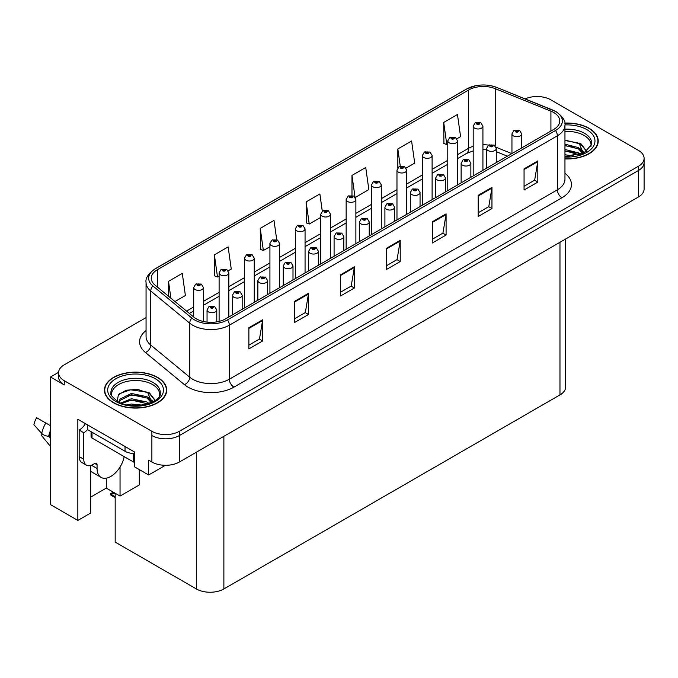 <?xml version="1.0" encoding="UTF-8"?>
<svg xmlns="http://www.w3.org/2000/svg" width="678" height="678" viewBox="0 0 678 678"><rect width="100%" height="100%" fill="white"/><g stroke="black" fill="none" stroke-linecap="round" stroke-linejoin="round"><path stroke-width="1.02" d="M58.588 372.349L50.511 377.01L50.511 504.644L77.843 520.424L77.843 419.267L134.625 452.048L134.625 466.879L148.66 474.981L148.66 460.15L151.872 462.006A19.459 11.238 0 0 0 179.39 462.006L638.405 197.001A19.459 11.238 0 0 0 644.1 189.052L644.1 162.576A19.459 11.238 0 0 1 638.405 170.517A19.459 11.238 0 0 0 644.1 162.576L644.1 158.338A19.459 11.238 0 0 0 638.405 150.397L550.799 99.819A19.459 11.238 0 0 0 525.119 98.886M165.432 465.294L148.66 474.981M537.773 96.539L536.306 96.539M146.058 317.609L64.266 364.823A19.459 11.238 0 0 0 58.571 372.773A19.459 11.238 0 0 0 64.266 380.714L151.872 431.293A19.459 11.238 0 0 0 179.39 431.293L179.39 435.53L638.405 170.517L179.39 435.53A19.459 11.238 0 0 1 151.872 435.53A19.459 11.238 0 0 0 179.39 435.53L179.39 462.006M50.511 377.01L64.266 384.951A19.459 11.238 0 0 1 58.571 377.01L58.571 372.773M565.672 238.987L565.672 386.969A19.459 11.238 180 0 1 559.969 394.91L223.876 588.953A19.459 11.238 180 0 1 196.357 588.953L115.175 542.086L115.175 493.253M90.691 497.118L106.285 488.118L120.04 496.059L139.304 484.94L139.304 469.583M90.691 465.498L90.691 513.009L77.843 520.424M120.04 496.059L120.04 467.023M106.285 488.118L106.285 478.168M564.96 158.932A31.137 17.975 0 0 0 598.216 140.999A31.137 17.975 0 0 0 589.097 128.286A31.137 17.975 0 0 0 564.782 123.065M157.601 377.4A31.137 17.975 0 0 0 123.676 373.51A31.137 17.975 0 0 0 104.454 390.113A31.137 17.975 0 0 0 113.573 402.825A31.137 17.975 0 0 0 147.507 406.724A31.137 17.975 0 0 0 166.72 390.113A31.137 17.975 0 0 0 157.601 377.4M104.776 391.765A31.137 17.975 0 0 0 104.675 392.231M553.689 112.506A20.755 11.984 180 0 1 559.765 120.972A20.755 11.984 180 0 1 553.689 129.447L225.664 318.829A20.755 11.984 180 0 1 193.984 317.228L154.999 285.082A20.755 11.984 180 0 1 151.245 278.209A20.755 11.984 180 0 1 157.33 269.742L468.659 89.996A20.755 11.984 180 0 1 495.237 88.648L550.917 111.158A20.755 11.984 180 0 1 553.689 112.506M555.528 111.446A23.349 13.484 0 0 0 552.409 109.929L496.728 87.42A23.349 13.484 0 0 0 491.118 85.759A23.349 13.484 0 0 0 475.549 85.759A23.349 13.484 0 0 0 466.82 88.937L155.491 268.683A23.349 13.484 0 0 0 152.881 285.947L191.866 318.092A23.349 13.484 0 0 0 227.503 319.889L555.528 130.507A23.349 13.484 0 0 0 555.528 111.446M248.877 327.728L248.877 348.916L262.632 340.966L262.632 319.787L248.877 327.728M248.877 345.153L259.471 339.034L262.581 320.491A5.187 2.992 -120 0 0 262.632 319.787M259.377 339.093L262.632 340.966M294.735 301.252L294.735 322.431L308.498 314.49L308.498 293.303L294.735 301.252M294.735 318.677L305.337 312.558L308.439 294.006A5.187 2.992 -120 0 0 308.498 293.303M305.244 312.609L308.498 314.49M340.602 274.768L340.602 295.955L354.365 288.006L354.365 266.827L340.602 274.768M340.602 292.193L351.204 286.074L354.306 267.53A5.187 2.992 -120 0 0 354.365 266.827M351.111 286.133L354.365 288.006M524.06 168.847L524.06 190.035L537.824 182.094L537.824 160.906L524.06 168.847M524.06 186.281L534.662 180.162L537.764 161.61A5.187 2.992 -120 0 0 537.824 160.906M534.569 180.212L537.824 182.094M478.193 195.332L478.193 216.511L491.957 208.57L491.957 187.391L478.193 195.332M478.193 212.756L488.796 206.637L491.897 188.094A5.187 2.992 -120 0 0 491.957 187.391M488.702 206.688L491.957 208.57M432.335 221.808L432.335 242.995L446.09 235.054L446.09 213.867L432.335 221.808M432.335 239.232L442.929 233.113L446.039 214.57A5.187 2.992 -120 0 0 446.09 213.867M442.836 233.173L446.09 235.054M386.468 248.292L386.468 269.471L400.223 261.53L400.223 240.343L386.468 248.292M386.468 265.717L397.062 259.598L400.173 241.046A5.187 2.992 -120 0 0 400.223 240.343M396.969 259.649L400.223 261.53M179.39 431.293L638.405 166.279A19.459 11.238 0 0 0 644.1 158.338M228.223 270.793L231.249 269.047L228.147 246.911L214.384 254.86L214.604 275.912M174.966 301.541L185.382 295.523L182.28 273.395L168.517 281.336L168.517 296.235M355.264 197.451L368.84 189.611L365.739 167.474L351.975 175.416L351.975 195.425M406.08 168.11L414.707 163.127L411.597 140.999L397.842 148.94L397.842 167.746M456.896 138.77L460.574 136.651L457.464 114.514L443.709 122.455L443.929 143.516M276.709 239.673L274.005 220.435L260.25 228.376L260.471 249.436M322.279 211.104L319.872 193.95L306.117 201.9L306.337 222.952M306.117 201.9L309.219 224.028L320.736 217.384M309.219 224.028L306.117 222.867M351.975 175.416L355.018 197.112M397.842 148.94L400.266 166.22M443.709 122.455L446.81 144.592L447.785 144.033M446.81 144.592L443.709 143.431M260.25 228.376L263.352 250.513L269.92 246.716M263.352 250.513L260.25 249.351M214.384 254.86L217.494 276.988L219.104 276.056M217.494 276.988L214.384 275.827M168.517 281.336L170.881 298.176M166.508 392.231A31.137 17.975 0 0 0 166.398 391.765M597.996 143.117A31.137 17.975 0 0 0 597.894 142.643M203.425 321.516L203.425 287.54A4.865 2.805 180 0 1 200.425 290.142A4.865 2.805 180 0 1 195.12 289.531A4.865 2.805 180 0 1 193.696 287.54L195.637 284.167A3.246 1.949 57.8 0 1 197.366 284.26A1.619 0.932 0 0 0 197.417 285.557A1.619 0.932 0 0 0 199.705 285.557A1.619 0.932 0 0 0 199.705 284.235A1.619 0.932 0 0 0 197.468 284.209L199.213 284.896L198.103 285.158L197.366 284.26M197.468 284.209A3.246 1.788 -117.9 0 0 195.95 283.989A3.246 1.788 -117.9 0 0 195.806 284.082M114.268 492.728L113.133 492.592L113.607 492.347M113.624 492.872L113.133 492.592M216.774 321.864L216.774 309.922A4.865 2.805 180 0 1 213.765 312.516A4.865 2.805 180 0 1 208.468 311.905A4.865 2.805 180 0 1 207.044 309.922L208.985 306.541A3.246 1.949 57.8 0 1 210.714 306.642A1.619 0.932 0 0 0 210.765 307.931A1.619 0.932 0 0 0 213.053 307.931A1.619 0.932 0 0 0 213.053 306.609A1.619 0.932 0 0 0 210.816 306.583L212.553 307.27L211.451 307.532L210.714 306.642M211.468 307.549L211.468 306.998M210.816 306.583A3.246 1.788 -117.9 0 0 209.299 306.363A3.246 1.788 -117.9 0 0 209.155 306.456M211.426 307.524L211.426 307.015M113.285 492.16L110.497 493.779L111.463 494.008L110.497 494.847L115.175 497.779M111.463 494.008L115.048 493.177M110.497 493.779L110.497 494.847M228.833 316.999L228.833 272.878A4.865 2.805 180 0 1 225.833 275.471A4.865 2.805 180 0 1 220.528 274.861A4.865 2.805 180 0 1 219.104 272.878L221.045 269.497A3.246 1.949 57.8 0 1 222.774 269.59A1.619 0.932 0 0 0 222.825 270.886A1.619 0.932 0 0 0 225.113 270.886A1.619 0.932 0 0 0 225.113 269.564A1.619 0.932 0 0 0 222.876 269.539L224.621 270.225L223.511 270.488L222.774 269.59M223.528 270.505L223.528 269.946M222.876 269.539A3.246 1.788 -117.9 0 0 221.359 269.319A3.246 1.788 -117.9 0 0 221.214 269.412M223.494 270.48L223.494 269.971M254.242 302.329L254.242 258.208A4.865 2.805 180 0 1 251.241 260.801A4.865 2.805 180 0 1 245.936 260.191A4.865 2.805 180 0 1 244.512 258.208L246.453 254.826A3.246 1.949 57.8 0 1 248.182 254.928A1.619 0.932 0 0 0 248.233 256.216A1.619 0.932 0 0 0 250.521 256.216A1.619 0.932 0 0 0 250.521 254.894A1.619 0.932 0 0 0 248.284 254.869L250.029 255.555L248.919 255.818L248.182 254.928M248.936 255.835L248.936 255.284M248.284 254.869A3.246 1.788 -117.9 0 0 246.767 254.648A3.246 1.788 -117.9 0 0 246.623 254.742M248.919 255.818L248.902 255.301M279.65 287.658L279.65 243.538A4.865 2.805 180 0 1 276.649 246.131A4.865 2.805 180 0 1 271.344 245.521A4.865 2.805 180 0 1 269.92 243.538L271.861 240.156A3.246 1.949 57.8 0 1 273.59 240.258A1.619 0.932 0 0 0 273.641 241.546A1.619 0.932 0 0 0 275.938 241.546A1.619 0.932 0 0 0 275.938 240.224A1.619 0.932 0 0 0 273.692 240.198L275.243 240.622L274.327 241.148L274.353 240.614M273.692 240.198A3.246 1.788 -117.9 0 0 272.175 239.978A3.246 1.788 -117.9 0 0 272.031 240.071M274.31 241.139L273.59 240.258M274.327 241.148L274.31 240.631M242.182 309.295L242.182 295.252A4.865 2.805 180 0 1 239.181 297.845A4.865 2.805 180 0 1 233.876 297.235A4.865 2.805 180 0 1 232.452 295.252L234.393 291.871A3.246 1.949 57.8 0 1 236.122 291.972A1.619 0.932 0 0 0 236.173 293.26A1.619 0.932 0 0 0 238.461 293.26A1.619 0.932 0 0 0 238.461 291.938A1.619 0.932 0 0 0 236.224 291.913L237.961 292.599L236.859 292.862L236.122 291.972M236.876 292.879L236.876 292.328M236.224 291.913A3.246 1.788 -117.9 0 0 234.707 291.693A3.246 1.788 -117.9 0 0 234.563 291.786M236.834 292.854L236.834 292.345M267.59 294.625L267.59 280.582A4.865 2.805 180 0 1 264.589 283.175A4.865 2.805 180 0 1 259.284 282.565A4.865 2.805 180 0 1 257.86 280.582L259.801 277.2A3.246 1.949 57.8 0 1 261.53 277.302A1.619 0.932 0 0 0 261.581 278.59A1.619 0.932 0 0 0 263.869 278.59A1.619 0.932 0 0 0 263.869 277.268A1.619 0.932 0 0 0 261.632 277.243L263.378 277.929L262.267 278.2L261.53 277.302M262.284 278.209L262.284 277.658M261.632 277.243A3.246 1.788 -117.9 0 0 260.115 277.022A3.246 1.788 -117.9 0 0 259.971 277.116M262.267 278.2L262.25 277.675M292.998 279.955L292.998 265.912A4.865 2.805 180 0 1 289.998 268.505A4.865 2.805 180 0 1 284.692 267.895A4.865 2.805 180 0 1 283.268 265.912L285.209 262.53A3.246 1.949 57.8 0 1 286.938 262.632A1.619 0.932 0 0 0 286.989 263.92A1.619 0.932 0 0 0 289.277 263.92A1.619 0.932 0 0 0 289.277 262.598A1.619 0.932 0 0 0 287.04 262.572L288.591 262.996L287.675 263.53L287.692 262.988M287.04 262.572A3.246 1.788 -117.9 0 0 285.523 262.352A3.246 1.788 -117.9 0 0 285.379 262.445M287.658 263.513L286.938 262.632M287.675 263.53L287.658 263.005M318.406 265.284L318.406 251.241A4.865 2.805 180 0 1 315.406 253.835A4.865 2.805 180 0 1 310.1 253.225A4.865 2.805 180 0 1 308.676 251.241L310.617 247.86A3.246 1.949 57.8 0 1 312.346 247.962A1.619 0.932 0 0 0 312.397 249.258A1.619 0.932 0 0 0 314.694 249.258A1.619 0.932 0 0 0 314.694 247.928A1.619 0.932 0 0 0 312.448 247.902L314.194 248.589L313.083 248.86L312.346 247.962M313.109 248.868L313.109 248.317M312.448 247.902A3.246 1.788 -117.9 0 0 310.931 247.682A3.246 1.788 -117.9 0 0 310.787 247.775M313.067 248.843L313.067 248.343M42.256 433.962L41.358 435.369L50.511 446.455M97.064 464.786L94.767 463.464A3.246 1.873 -60 0 1 96.395 463.303A3.246 1.873 -60 0 1 97.064 464.786L97.064 468.498A19.459 11.238 120 0 0 101.09 477.405A19.459 11.238 120 0 0 110.819 476.439A19.459 11.238 120 0 0 124.184 456.616M92.479 465.32L92.022 465.583L92.479 465.845L92.479 464.777M92.022 465.583A19.459 11.238 -60 0 1 92.03 464.998M50.511 436.963L48.638 436.386A7.136 2.915 -168.4 0 1 41.731 433.471L33.9 424.75A14.916 8.611 120 0 1 36.629 417.716L50.511 425.733M50.511 438.649L48.647 436.386A20.332 11.738 120 0 1 50.511 430.479M50.511 414.055L50.248 415.3M94.767 463.464L92.937 464.523A12.975 7.492 -60 0 1 86.445 465.167L81.86 462.515A12.975 7.492 -60 0 1 79.173 456.582L79.173 430.098A12.975 7.492 120 0 0 85.428 423.648M87.538 429.632A12.975 7.492 -60 0 1 83.758 432.75L79.173 430.098M86.445 465.167A12.975 7.492 -60 0 1 83.758 459.226L83.758 432.75M125.04 446.514L125.04 451.285A12.975 7.492 0 0 0 134.625 453.472M87.428 424.801L87.428 429.572L125.04 451.285M564.96 131.43A24.001 13.857 180 0 1 584.055 135.431A24.001 13.857 180 0 1 590.936 146.736M583.343 153.177L579.275 143.711L564.96 140.032M564.808 123.252A30.807 17.789 180 0 1 588.868 128.413A30.807 17.789 180 0 1 597.894 140.999A30.807 17.789 180 0 1 564.96 158.737M564.96 154.762L573.766 155.999M564.96 156.093L569.901 156.415M564.96 149.474L578.546 152.914L580.436 154.364M564.96 150.796L579.283 154.745M564.96 144.177L578.546 147.618L583.097 153.296M564.96 145.499L578.546 148.94L582.699 153.474M564.96 140.499L577.91 142.897M579.351 143.575L581.029 144.524L586.572 151.347M564.96 145.795L574.647 147.033M581.36 150.033L584.394 152.652M564.96 151.092L574.647 152.33M564.96 156.381L568.317 156.482M579.648 143.066L581.029 143.863L586.69 151.262M579.504 148.287L584.775 152.448M111.734 395.85A24.001 13.857 180 0 1 125.218 381.858A24.001 13.857 180 0 1 152.558 384.553A24.001 13.857 180 0 1 159.449 395.85M151.855 402.3L147.779 392.825L137.532 389.35L126.142 390.24L118.362 394.85L117.235 401.19M157.372 377.536A30.807 17.789 180 0 1 166.398 390.113A30.807 17.789 180 0 1 147.38 406.546A30.807 17.789 180 0 1 113.802 402.69A30.807 17.789 180 0 1 104.776 390.113A30.807 17.789 180 0 1 123.803 373.68A30.807 17.789 180 0 1 157.372 377.536M127.21 404.817L131.388 404.02L142.27 405.122M131.015 405.385L138.414 405.537M120.947 403.003L131.388 398.723L147.058 402.029L148.94 403.486M121.964 403.385L131.388 400.045L147.796 403.859M119.489 402.376L119.93 399.164L131.388 393.426L147.058 396.732L151.601 402.418M119.421 402.037L119.93 400.486L131.388 394.757L147.058 398.062L151.211 402.596M91.064 431.674L91.064 436.717A3.246 1.873 0 0 0 92.022 438.047L133.295 461.879A3.246 1.873 0 0 0 134.625 462.337M119.616 393.554L130.481 389.816L146.423 392.02M147.863 392.689L149.541 393.647L155.076 400.469M125.752 396.028L130.481 395.113L143.151 396.155M149.872 399.156L152.906 401.774M125.752 401.325L130.481 400.41L143.151 401.444M132.702 405.529L136.82 405.605M148.151 392.181L149.541 392.986L155.203 400.384M148.007 397.401L153.287 401.571M305.058 272.997L305.058 228.867A4.865 2.805 180 0 1 302.057 231.461A4.865 2.805 180 0 1 296.761 230.851A4.865 2.805 180 0 1 295.328 228.867L297.269 225.486A3.246 1.949 57.8 0 1 298.998 225.588A1.619 0.932 0 0 0 299.049 226.876A1.619 0.932 0 0 0 301.346 226.876A1.619 0.932 0 0 0 301.346 225.554A1.619 0.932 0 0 0 299.1 225.528L300.846 226.215L299.735 226.486L298.998 225.588M299.761 226.494L299.761 225.944M299.1 225.528A3.246 1.788 -117.9 0 0 297.583 225.308A3.246 1.788 -117.9 0 0 297.439 225.401M299.718 226.469L299.718 225.96M330.474 258.326L330.474 214.197A4.865 2.805 180 0 1 327.466 216.791A4.865 2.805 180 0 1 322.169 216.18A4.865 2.805 180 0 1 320.736 214.197L322.677 210.816A3.246 1.949 57.8 0 1 324.406 210.917A1.619 0.932 0 0 0 324.457 212.206A1.619 0.932 0 0 0 326.754 212.206A1.619 0.932 0 0 0 326.754 210.883A1.619 0.932 0 0 0 324.508 210.858L326.254 211.544L325.143 211.816L324.406 210.917M325.169 211.824L325.169 211.273M324.508 210.858A3.246 1.788 -117.9 0 0 322.991 210.638A3.246 1.788 -117.9 0 0 322.847 210.731M325.126 211.799L325.126 211.29M355.882 243.656L355.882 199.527A4.865 2.805 180 0 1 352.874 202.12A4.865 2.805 180 0 1 347.577 201.51A4.865 2.805 180 0 1 346.153 199.527L348.094 196.145A3.246 1.949 57.8 0 1 349.823 196.247A1.619 0.932 0 0 0 349.865 197.535A1.619 0.932 0 0 0 352.162 197.535A1.619 0.932 0 0 0 352.162 196.213A1.619 0.932 0 0 0 349.916 196.188L351.662 196.874L350.551 197.145L349.823 196.247M350.577 197.154L350.577 196.603M349.916 196.188A3.246 1.788 -117.9 0 0 348.399 195.967A3.246 1.788 -117.9 0 0 348.263 196.061M350.534 197.129L350.534 196.628M343.814 250.614L343.814 236.571A4.865 2.805 180 0 1 340.814 239.165A4.865 2.805 180 0 1 335.508 238.554A4.865 2.805 180 0 1 334.084 236.571L336.025 233.198A3.246 1.949 57.8 0 1 337.754 233.291A1.619 0.932 0 0 0 337.805 234.588A1.619 0.932 0 0 0 340.102 234.588A1.619 0.932 0 0 0 340.102 233.257A1.619 0.932 0 0 0 337.856 233.232L339.602 233.918L338.491 234.19L337.754 233.291M338.517 234.198L338.517 233.647M337.856 233.232A3.246 1.788 -117.9 0 0 336.339 233.012A3.246 1.788 -117.9 0 0 336.195 233.105M338.475 234.173L338.475 233.673M369.222 235.944L369.222 221.901A4.865 2.805 180 0 1 366.222 224.494A4.865 2.805 180 0 1 360.925 223.884A4.865 2.805 180 0 1 359.493 221.901L361.433 218.528A3.246 1.949 57.8 0 1 363.162 218.621A1.619 0.932 0 0 0 363.213 219.918A1.619 0.932 0 0 0 365.51 219.918A1.619 0.932 0 0 0 365.51 218.587A1.619 0.932 0 0 0 363.264 218.562L365.01 219.257L363.9 219.519L363.162 218.621M363.925 219.528L363.925 218.977M363.264 218.562A3.246 1.788 -117.9 0 0 361.747 218.341A3.246 1.788 -117.9 0 0 361.603 218.435M363.883 219.502L363.883 219.002M394.638 221.282L394.638 207.231A4.865 2.805 180 0 1 391.63 209.824A4.865 2.805 180 0 1 386.333 209.214A4.865 2.805 180 0 1 384.909 207.231L386.841 203.858A3.246 1.949 57.8 0 1 388.57 203.951A1.619 0.932 0 0 0 388.621 205.248A1.619 0.932 0 0 0 390.918 205.248A1.619 0.932 0 0 0 390.918 203.917A1.619 0.932 0 0 0 388.672 203.892L390.418 204.587L389.308 204.849L388.57 203.951M389.333 204.858L389.333 204.307M388.672 203.892A3.246 1.788 -117.9 0 0 387.155 203.671A3.246 1.788 -117.9 0 0 387.011 203.764M389.308 204.849L389.291 204.332M381.29 228.986L381.29 184.857A4.865 2.805 180 0 1 378.282 187.45A4.865 2.805 180 0 1 372.985 186.84A4.865 2.805 180 0 1 371.561 184.857L373.502 181.484A3.246 1.949 57.8 0 1 375.231 181.577A1.619 0.932 0 0 0 375.273 182.874A1.619 0.932 0 0 0 377.57 182.874A1.619 0.932 0 0 0 377.57 181.543A1.619 0.932 0 0 0 375.324 181.518L377.07 182.204L375.968 182.475L375.231 181.577M375.985 182.484L375.985 181.933M375.324 181.518A3.246 1.788 -117.9 0 0 373.807 181.297A3.246 1.788 -117.9 0 0 373.671 181.39M375.968 182.475L375.943 181.958M406.698 214.316L406.698 170.186A4.865 2.805 180 0 1 403.69 172.78A4.865 2.805 180 0 1 398.393 172.17A4.865 2.805 180 0 1 396.969 170.186L398.91 166.813A3.246 1.949 57.8 0 1 400.639 166.907A1.619 0.932 0 0 0 400.69 168.203A1.619 0.932 0 0 0 402.978 168.203A1.619 0.932 0 0 0 402.978 166.873A1.619 0.932 0 0 0 400.74 166.847L402.291 167.271L401.376 167.805L401.393 167.263M400.74 166.847A3.246 1.788 -117.9 0 0 399.223 166.627A3.246 1.788 -117.9 0 0 399.079 166.72M401.351 167.788L400.639 166.907M401.376 167.805L401.351 167.288M432.106 199.646L432.106 155.516A4.865 2.805 180 0 1 429.106 158.11A4.865 2.805 180 0 1 423.801 157.499A4.865 2.805 180 0 1 422.377 155.516L424.318 152.143A3.246 1.949 57.8 0 1 426.047 152.236A1.619 0.932 0 0 0 426.098 153.533A1.619 0.932 0 0 0 428.386 153.533A1.619 0.932 0 0 0 428.386 152.203A1.619 0.932 0 0 0 426.148 152.177L427.699 152.601L426.784 153.135L426.801 152.592M426.148 152.177A3.246 1.788 -117.9 0 0 424.631 151.957A3.246 1.788 -117.9 0 0 424.487 152.05M426.759 153.118L426.047 152.236M426.784 153.135L426.759 152.618M457.514 184.975L457.514 140.846A4.865 2.805 180 0 1 454.514 143.439A4.865 2.805 180 0 1 449.209 142.829A4.865 2.805 180 0 1 447.785 140.846L449.726 137.473A3.246 1.949 57.8 0 1 451.455 137.566A1.619 0.932 0 0 0 451.506 138.863A1.619 0.932 0 0 0 453.794 138.863A1.619 0.932 0 0 0 453.794 137.541A1.619 0.932 0 0 0 451.556 137.507L453.302 138.202L452.192 138.465L451.455 137.566M452.209 138.473L452.209 137.922M451.556 137.507A3.246 1.788 -117.9 0 0 450.039 137.287A3.246 1.788 -117.9 0 0 449.895 137.38M452.175 138.448L452.175 137.948M482.922 170.305L482.922 126.176A4.865 2.805 180 0 1 479.922 128.769A4.865 2.805 180 0 1 474.617 128.159A4.865 2.805 180 0 1 473.193 126.176L475.134 122.803A3.246 1.949 57.8 0 1 476.863 122.896A1.619 0.932 0 0 0 476.914 124.193A1.619 0.932 0 0 0 479.202 124.193A1.619 0.932 0 0 0 479.202 122.871A1.619 0.932 0 0 0 476.965 122.837L478.71 123.532L477.6 123.794L476.863 122.896M477.617 123.803L477.617 123.252M476.965 122.837A3.246 1.788 -117.9 0 0 475.447 122.616A3.246 1.788 -117.9 0 0 475.303 122.71M477.583 123.786L477.583 123.277M420.046 206.612L420.046 192.56A4.865 2.805 180 0 1 417.038 195.154A4.865 2.805 180 0 1 411.741 194.544A4.865 2.805 180 0 1 410.317 192.56L412.258 189.187A3.246 1.949 57.8 0 1 413.987 189.281A1.619 0.932 0 0 0 414.029 190.577A1.619 0.932 0 0 0 416.326 190.577A1.619 0.932 0 0 0 416.326 189.255A1.619 0.932 0 0 0 414.08 189.221L415.826 189.916L414.716 190.179L414.741 189.637M414.08 189.221A3.246 1.788 -117.9 0 0 412.563 189.001A3.246 1.788 -117.9 0 0 412.427 189.094M414.699 190.171L413.987 189.281M414.716 190.179L414.699 189.662M445.454 191.942L445.454 177.89A4.865 2.805 180 0 1 442.446 180.484A4.865 2.805 180 0 1 437.149 179.882A4.865 2.805 180 0 1 435.725 177.89L437.666 174.517A3.246 1.949 57.8 0 1 439.395 174.61A1.619 0.932 0 0 0 439.437 175.907A1.619 0.932 0 0 0 441.734 175.907A1.619 0.932 0 0 0 441.734 174.585A1.619 0.932 0 0 0 439.488 174.551L441.047 174.975L440.132 175.509L440.149 174.966M439.488 174.551A3.246 1.788 -117.9 0 0 437.98 174.331A3.246 1.788 -117.9 0 0 437.835 174.424M440.107 175.5L439.395 174.61M440.132 175.509L440.107 174.992M470.863 177.272L470.863 163.22A4.865 2.805 180 0 1 467.854 165.813A4.865 2.805 180 0 1 462.557 165.212A4.865 2.805 180 0 1 461.133 163.22L463.074 159.847A3.246 1.949 57.8 0 1 464.803 159.94A1.619 0.932 0 0 0 464.854 161.237A1.619 0.932 0 0 0 467.142 161.237A1.619 0.932 0 0 0 467.142 159.915A1.619 0.932 0 0 0 464.905 159.881L466.642 160.576L465.54 160.839L464.803 159.94M465.557 160.847L465.557 160.296M464.905 159.881A3.246 1.788 -117.9 0 0 463.388 159.669A3.246 1.788 -117.9 0 0 463.244 159.754M465.515 160.83L465.515 160.322M496.271 162.601L496.271 148.55A4.865 2.805 180 0 1 493.27 151.143A4.865 2.805 180 0 1 487.965 150.541A4.865 2.805 180 0 1 486.541 148.55L488.482 145.177A3.246 1.949 57.8 0 1 490.211 145.27A1.619 0.932 0 0 0 490.262 146.567A1.619 0.932 0 0 0 492.55 146.567A1.619 0.932 0 0 0 492.55 145.245A1.619 0.932 0 0 0 490.313 145.211L492.05 145.906L490.948 146.168L490.211 145.27M490.965 146.177L490.965 145.626M490.313 145.211A3.246 1.788 -117.9 0 0 488.796 144.999A3.246 1.788 -117.9 0 0 488.652 145.084M490.923 146.16L490.923 145.651M521.679 147.931L521.679 133.88A4.865 2.805 180 0 1 518.678 136.481A4.865 2.805 180 0 1 513.373 135.871A4.865 2.805 180 0 1 511.949 133.88L513.89 130.507A3.246 1.949 57.8 0 1 515.619 130.6A1.619 0.932 0 0 0 515.67 131.896A1.619 0.932 0 0 0 517.958 131.896A1.619 0.932 0 0 0 517.958 130.574A1.619 0.932 0 0 0 515.721 130.54L517.467 131.235L516.356 131.498L515.619 130.6M516.373 131.507L516.373 130.956M515.721 130.54A3.246 1.788 -117.9 0 0 514.204 130.329A3.246 1.788 -117.9 0 0 514.06 130.422M516.356 131.498L516.339 130.981M638.405 197.001L638.405 166.279M151.872 462.006L151.872 431.293M223.876 588.953L223.876 436.318M559.969 394.91L559.969 242.283M196.357 588.953L196.357 452.209M564.96 173.297A32.434 18.721 180 0 1 561.943 197.764L233.918 387.146A6.483 3.746 60 0 1 229.334 379.205L557.358 189.823A25.942 14.975 0 0 0 564.96 179.229L564.96 125.21A25.942 14.975 180 0 1 557.358 135.803A6.483 3.746 -120 0 0 555.528 130.507M233.918 387.146A32.434 18.721 180 0 1 188.06 387.146A32.434 18.721 180 0 1 184.424 384.646L145.439 352.501A32.434 18.721 180 0 1 146.058 330.533M192.645 379.205A25.942 14.975 0 0 0 229.334 379.205L229.334 325.186A25.942 14.975 180 0 1 189.738 323.186L150.753 291.04A25.942 14.975 180 0 1 146.058 282.446L146.058 336.466A25.942 14.975 0 0 0 150.753 345.06L189.738 377.205A25.942 14.975 0 0 0 192.645 379.205M475.549 85.759L466.328 89.14A6.483 3.746 60 0 1 466.82 88.937M155.491 268.683A6.483 3.746 -120 0 0 154.999 268.886C148.236 273.776 145.253 278.302 146.058 282.446M152.881 285.947A6.483 4.339 129.5 0 0 150.753 291.04L150.753 345.06A6.483 4.339 -50.5 0 1 145.439 352.501M191.866 318.092A6.483 4.339 129.5 0 0 189.738 323.186L189.738 377.205A6.483 4.339 -50.5 0 1 184.424 384.646M227.503 319.889A6.483 3.746 60 0 1 229.334 325.186L557.358 135.803L557.358 189.823A6.483 3.746 60 0 0 561.943 197.764M64.266 380.714L64.266 384.951M157.33 269.742L157.33 287.006M550.917 111.158L550.917 131.049M495.237 88.648L495.237 145.931M511.831 153.618L496.033 147.228M488.567 145.126A20.755 11.984 0 0 0 482.922 144.745M473.193 146.27A20.755 11.984 0 0 0 468.659 148.253L457.514 154.686M468.659 89.996L468.659 148.253A11.679 6.738 60 0 1 466.244 153.592L457.514 158.635M447.785 160.296L432.106 169.356M422.377 174.966L406.698 184.026M396.969 189.637L381.29 198.688M371.561 204.307L355.882 213.358M346.153 218.977L330.474 228.028M320.736 233.647L305.058 242.699M295.328 248.317L279.65 257.369M269.92 262.988L254.242 272.039M244.512 277.658L228.833 286.709M219.104 292.328L203.425 301.379M193.696 306.998L186.569 311.109M507.39 156.177L497.559 152.211A11.679 5.466 -68 0 1 496.271 151.135M386.468 248.962L400.173 241.046M432.335 222.486L446.039 214.57M478.193 196.001L491.897 188.094M524.06 169.525L537.764 161.61M340.602 275.438L354.306 267.53M294.735 301.922L308.439 294.006M248.877 328.398L262.581 320.491M115.175 496.686L111.463 494.542M97.064 468.498L92.479 465.845M50.511 434.556A19.459 11.238 120 0 0 49.986 436.666M45.79 423.004A22.188 12.814 120 0 0 41.731 433.471M50.511 432.861A19.67 11.357 120 0 0 49.502 436.505M83.758 459.226L79.173 456.582M564.96 129.193A24.662 14.238 180 0 1 584.521 133.303A24.662 14.238 180 0 1 591.682 144.397L584.275 152.719L564.96 156.448M564.952 124.938A27.891 16.102 180 0 1 586.801 129.608A27.891 16.102 180 0 1 592.428 147.719A27.891 16.102 180 0 1 564.96 157.05M584.038 135.456A25.298 14.602 180 0 1 584.495 135.702M110.989 393.52A24.662 14.238 180 0 1 125.337 379.544A24.662 14.238 180 0 1 153.033 382.426A24.662 14.238 180 0 1 160.186 393.52C162.44 401.851 131.829 411.241 117.489 401.342C111.955 396.689 109.785 394.088 110.989 393.52M155.313 378.731A27.891 16.102 180 0 1 155.313 401.503A27.891 16.102 180 0 1 115.87 401.503A27.891 16.102 180 0 1 115.87 378.731A27.891 16.102 180 0 1 155.313 378.731M152.55 384.57A25.298 14.602 180 0 1 153.008 384.816M133.295 461.879L133.295 453.455M92.022 438.047L92.022 432.217M564.96 125.21C565.833 121.176 562.85 116.658 556.011 111.65L496.923 87.487L491.118 85.759M466.328 89.14L154.999 268.886M497.559 152.211L496.271 151.728M486.541 149.787L482.922 149.677M473.193 150.889L466.244 153.592M447.785 164.246L432.106 173.305M422.377 178.916L406.698 187.967M396.969 193.586L381.29 202.637M371.561 208.256L355.882 217.307M346.153 222.926L330.474 231.978M320.736 237.597L305.058 246.648M295.328 252.267L279.65 261.318M269.92 266.937L254.242 275.988M244.512 281.607L228.833 290.659M219.104 296.278L203.425 305.329M193.696 310.948L189.382 313.431M203.425 287.54L201.332 284.074L195.95 283.989M193.696 316.99L193.696 287.54M216.774 309.922L214.672 306.448L209.299 306.363M207.044 322.118L207.044 309.922M228.833 272.878L226.74 269.403L221.359 269.319M219.104 321.389L219.104 272.878M254.242 258.208L252.148 254.733L246.767 254.648M244.512 307.948L244.512 258.208M279.65 243.538L277.556 240.063L272.175 239.978M269.92 293.277L269.92 243.538M242.182 295.252L240.088 291.777L234.707 291.693M232.452 314.914L232.452 295.252M267.59 280.582L265.496 277.107L260.115 277.022M257.86 300.244L257.86 280.582M292.998 265.912L290.904 262.437L285.523 262.352M283.268 285.574L283.268 265.912M318.406 251.241L316.312 247.767L310.931 247.682M308.676 270.903L308.676 251.241M101.09 477.405L90.691 471.396M597.894 140.999L597.894 143.583M166.398 390.113L166.398 392.706M104.776 390.113L104.776 392.706M305.058 228.867L302.964 225.393L297.583 225.308M295.328 278.607L295.328 228.867M330.474 214.197L328.372 210.722L322.991 210.638M320.736 263.937L320.736 214.197M355.882 199.527L353.78 196.052L348.399 195.967M346.153 249.267L346.153 199.527M343.814 236.571L341.72 233.096L336.339 233.012M334.084 256.233L334.084 236.571M369.222 221.901L367.129 218.426L361.747 218.341M359.493 241.563L359.493 221.901M394.638 207.231L392.537 203.764L387.155 203.671M384.909 226.893L384.909 207.231M381.29 184.857L379.188 181.382L373.807 181.297M371.561 234.605L371.561 184.857M406.698 170.186L404.596 166.712L399.223 166.627M396.969 219.935L396.969 170.186M432.106 155.516L430.013 152.05L424.631 151.957M422.377 205.264L422.377 155.516M457.514 140.846L455.421 137.38L450.039 137.287M447.785 190.594L447.785 140.846M482.922 126.176L480.829 122.71L475.447 122.616M473.193 175.924L473.193 126.176M420.046 192.56L417.945 189.094L412.563 189.001M410.317 212.222L410.317 192.56M445.454 177.89L443.353 174.424L437.98 174.331M435.725 197.552L435.725 177.89M470.863 163.22L468.761 159.754L463.388 159.669M461.133 182.882L461.133 163.22M496.271 148.55L494.177 145.084L488.796 144.999M486.541 168.22L486.541 148.55M521.679 133.88L519.585 130.413L514.204 130.329M511.949 153.55L511.949 133.88"/></g></svg>
